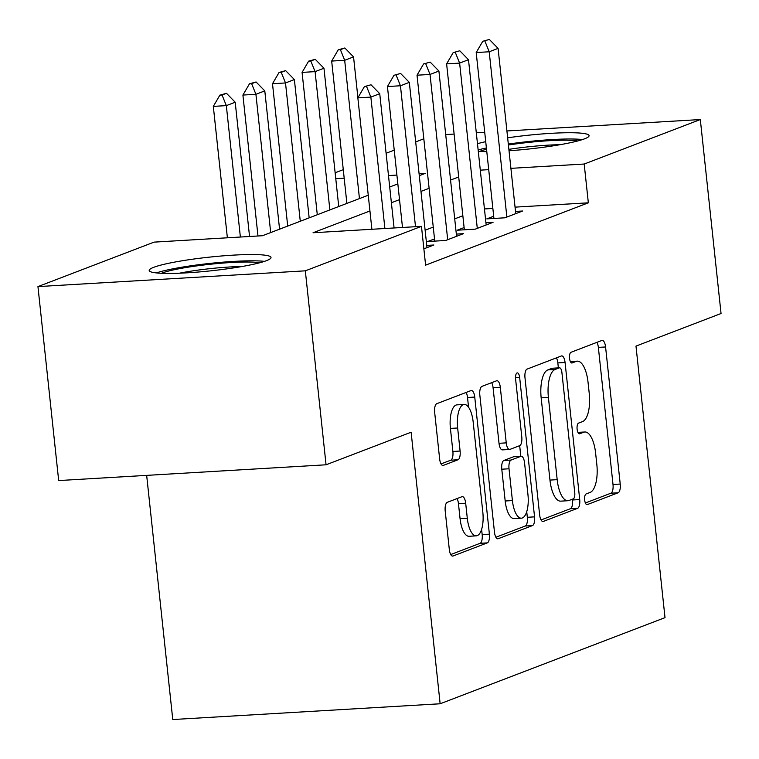 <?xml version="1.0" encoding="UTF-8"?>
<svg xmlns="http://www.w3.org/2000/svg" width="759" height="759" viewBox="0 0 759 759"><rect width="100%" height="100%" fill="white"/><g stroke="black" fill="none" stroke-linecap="round" stroke-linejoin="round"><path stroke-width="1.14" d="M584.677 500.039A5.398 2.087 86.6 0 0 587.03 504.65A5.398 2.087 86.6 0 0 587.286 504.593L618.139 492.771A7.704 2.989 86.6 0 0 620.226 484.052L605.578 346.967A7.704 2.989 86.6 0 0 602.219 340.383A7.704 2.989 86.6 0 0 601.859 340.459L571.005 352.28A5.398 2.087 86.6 0 0 569.544 358.39A5.398 2.087 86.6 0 0 571.897 363.001A5.398 2.087 86.6 0 0 572.144 362.944L576.138 361.417A24.668 9.554 86.6 0 1 577.286 361.161A24.668 9.554 86.6 0 1 588.035 382.223L589.259 393.646A24.668 9.554 86.6 0 1 582.57 421.577L578.576 423.105A5.398 2.087 86.6 0 0 577.115 429.214A5.398 2.087 86.6 0 0 579.459 433.825A5.398 2.087 86.6 0 0 579.715 433.768L583.709 432.241A24.668 9.554 86.6 0 1 584.857 431.985A24.668 9.554 86.6 0 1 595.606 453.047L596.83 464.47A24.668 9.554 86.6 0 1 590.141 492.401L586.147 493.929A5.398 2.087 86.6 0 0 584.677 500.039M153.735 267.31A61.251 6.878 173.9 0 1 221.505 255.982A61.251 6.878 173.9 0 1 271.01 257.472A61.251 6.878 173.9 0 1 266.466 260.66A61.251 6.878 173.9 0 1 198.706 271.988A61.251 6.878 173.9 0 1 149.2 270.489A61.251 6.878 173.9 0 1 153.735 267.31M477.468 143.679A61.251 6.878 173.9 0 1 485.722 141.677M507.648 137.815A61.251 6.878 173.9 0 1 589.069 135.652A61.251 6.878 173.9 0 1 584.534 138.84A61.251 6.878 173.9 0 1 509.023 150.756M447.298 502.316A7.704 2.989 86.6 0 0 445.21 511.044L449.319 549.507A7.704 2.989 86.6 0 0 452.677 556.091A7.704 2.989 86.6 0 0 453.038 556.005L487.306 542.884A7.704 2.989 86.6 0 0 489.394 534.156L474.745 397.071A7.704 2.989 86.6 0 0 471.386 390.496A7.704 2.989 86.6 0 0 471.026 390.572L436.757 403.693A7.704 2.989 86.6 0 0 434.67 412.422L439.632 458.882A7.704 2.989 86.6 0 0 442.99 465.466A7.704 2.989 86.6 0 0 443.351 465.381L458.019 459.764A7.704 2.989 86.6 0 0 460.106 451.036L457.649 428A20.616 7.988 86.6 0 1 464.204 404.443A20.616 7.988 86.6 0 1 473.18 422.051L482.828 512.297A20.616 7.988 86.6 0 1 476.272 535.854A20.616 7.988 86.6 0 1 467.288 518.245L465.684 503.208A7.704 2.989 86.6 0 0 462.326 496.623A7.704 2.989 86.6 0 0 461.965 496.699L447.298 502.316M506.908 130.956L700.32 119.552L721.05 313.514L635.985 346.095L665.007 617.646L440.144 703.773L411.122 432.213L326.057 464.793L305.327 270.83L37.95 286.598L154.077 242.121L262.481 235.726L368.257 195.215M700.32 119.552L584.193 164.029L510.902 168.346M369.937 210.964L313.059 232.747L421.463 226.353L425.609 265.147L588.339 202.814L584.193 164.029M421.463 226.353L305.327 270.83M539.64 514.915A7.704 2.989 86.6 0 0 542.998 521.499A7.704 2.989 86.6 0 0 543.359 521.414L577.627 508.293A7.704 2.989 86.6 0 0 579.715 499.564L565.066 362.479A7.704 2.989 86.6 0 0 561.707 355.895A7.704 2.989 86.6 0 0 561.347 355.98L527.078 369.102A7.704 2.989 86.6 0 0 524.991 377.83L539.64 514.915M532.467 525.589L498.198 538.71A7.704 2.989 86.6 0 1 497.838 538.795A7.704 2.989 86.6 0 1 494.479 532.211L479.83 395.126A7.704 2.989 86.6 0 1 481.918 386.397L496.585 380.781A7.704 2.989 86.6 0 1 496.946 380.705A7.704 2.989 86.6 0 1 500.304 387.289L506.244 442.877A7.704 2.989 86.6 0 0 509.602 449.461A7.704 2.989 86.6 0 0 509.963 449.385L519.697 445.656A7.704 2.989 86.6 0 0 521.784 436.928L515.598 379.054A5.398 2.087 86.6 0 1 517.315 372.887A5.398 2.087 86.6 0 1 519.659 377.489L534.554 516.86A7.704 2.989 86.6 0 1 532.467 525.589L525.237 526.015L495.893 537.258M486.785 151.61A61.251 6.878 173.9 0 1 478.293 151.402M493.692 216.239L486.813 218.877L504.877 217.805L522.628 211.011L515.513 211.429M464.11 227.567L457.222 230.205L475.286 229.142L493.046 222.34L485.921 222.757M434.518 238.905L427.64 241.533L445.704 240.47L463.455 233.668L456.339 234.095M423.864 248.838L433.863 245.005L426.748 245.423M588.339 202.814L515.048 207.141M492.866 208.45L484.451 208.943M462.848 215.755L454.707 218.877M433.256 227.093L425.125 230.205M146.667 475.381L172.767 719.541L440.144 703.773M445.704 134.571L454.119 134.068M476.301 132.759L484.716 132.265M326.057 464.793L58.68 480.57L37.95 286.598M335.136 172.777L343.277 169.665M386.103 153.261L394.234 150.14M415.685 141.924L423.826 138.812M419.291 175.671L425.211 173.403L419.091 173.764M396.9 175.073L388.485 175.566M344.188 178.185L335.772 178.678M389.709 186.999L397.839 183.887M458.702 176.97L450.561 180.082M429.11 188.298L420.979 191.41M399.528 199.626L391.388 202.748M488.72 169.655L480.305 170.149M585.388 502.98L610.91 493.198A7.704 2.989 86.6 0 0 613.006 484.47L598.358 347.394A7.704 2.989 86.6 0 0 596.935 342.347M558.368 367.878L557.837 362.906A7.704 2.989 86.6 0 0 556.423 357.868M541.053 519.953L570.398 508.72A7.704 2.989 86.6 0 0 572.495 499.991L572.409 499.194M573.292 498.853A5.398 2.087 86.6 0 0 574.753 492.743L561.897 372.413A5.398 2.087 86.6 0 0 559.544 367.811A5.398 2.087 86.6 0 0 559.298 367.868L555.085 369.481A24.668 9.554 86.6 0 0 548.396 397.403L557.182 479.66A24.668 9.554 86.6 0 0 567.931 500.722A24.668 9.554 86.6 0 0 569.079 500.466L573.292 498.853M552.58 368.257A5.398 2.087 86.6 0 0 552.324 368.238A5.398 2.087 86.6 0 0 552.068 368.286L559.298 367.868M567.931 500.722L560.702 501.149A24.668 9.554 86.6 0 1 549.962 480.086L541.167 397.83A24.668 9.554 86.6 0 1 547.856 369.899L552.068 368.286M509.602 449.461L502.373 449.888A7.704 2.989 86.6 0 1 499.014 443.303L493.075 387.716A7.704 2.989 86.6 0 0 491.661 382.669M519.678 445.666L520.807 456.263M526.727 511.651L527.334 517.287L534.554 516.86M512.41 500.57A20.616 7.988 86.6 0 0 521.395 518.179A20.616 7.988 86.6 0 0 527.951 494.621L524.554 462.819A7.704 2.989 86.6 0 0 521.196 456.244A7.704 2.989 86.6 0 0 520.835 456.32L511.101 460.049A7.704 2.989 86.6 0 0 509.014 468.777L512.41 500.57L505.181 500.997A20.616 7.988 86.6 0 0 514.166 518.606L521.395 518.179M514.336 456.7A7.704 2.989 86.6 0 0 513.966 456.671A7.704 2.989 86.6 0 0 513.606 456.747L520.835 456.32M505.181 500.997L501.784 469.204A7.704 2.989 86.6 0 1 503.872 460.476L513.606 456.747M525.237 526.015A7.704 2.989 86.6 0 0 527.334 517.287M476.272 535.854L469.043 536.281A20.616 7.988 86.6 0 1 460.068 518.672L458.455 503.634A7.704 2.989 86.6 0 0 457.041 498.587M464.204 404.443L456.975 404.87A20.616 7.988 86.6 0 0 450.419 428.427L457.649 428M441.055 463.92L450.789 460.191A7.704 2.989 86.6 0 0 452.886 451.463L450.419 428.427M468.559 407.251L467.525 397.498A7.704 2.989 86.6 0 0 466.102 392.46M450.732 554.554L480.077 543.311A7.704 2.989 86.6 0 0 482.174 534.583L481.604 529.336M357.916 97.75L353.552 56.897L344.681 60.293L359.453 198.583M340.402 49.677L344.842 47.978L338.229 49.809L340.402 49.677L344.681 60.293L331.674 61.062L346.882 203.403M353.552 56.897L344.842 47.978M338.229 49.809L331.674 61.062M489.365 39.459L482.762 41.28L489.365 39.459L498.084 48.377L515.75 213.649M506.87 217.046L489.204 51.773L476.197 52.542L482.762 41.28M493.929 218.45L476.197 52.542M498.084 48.377L489.204 51.773L484.925 41.157M479.517 151.458A53.007 5.958 173.9 0 1 480.049 151.25A53.007 5.958 173.9 0 1 486.538 149.257M508.407 145.007A53.007 5.958 173.9 0 1 577.684 140.965M560.028 144.703A49.079 5.512 -6.1 0 0 508.881 149.362M582.561 139.542A60.862 6.84 -6.1 0 0 508.312 144.068M486.396 147.948A60.862 6.84 -6.1 0 0 478.142 149.959M161.449 273.278A53.007 5.958 173.9 0 1 203.678 265.005A53.007 5.958 173.9 0 1 259.625 262.785M241.969 266.523A49.079 5.512 -6.1 0 0 204.617 269.265A49.079 5.512 -6.1 0 0 179.494 273.193M264.502 261.362A60.862 6.84 -6.1 0 0 202.625 264.236A60.862 6.84 -6.1 0 0 156.382 272.908M338.742 206.514L323.97 68.234L315.089 71.631L329.871 209.92M310.81 61.014L315.251 59.316L308.647 61.137L310.81 61.014L315.089 71.631L302.082 72.399L317.29 214.731M323.97 68.234L315.251 59.316M308.647 61.137L302.082 72.399M309.16 217.852L294.378 79.562L285.507 82.959L300.279 221.248M281.228 72.342L285.659 70.644L279.056 72.475L281.228 72.342L285.507 82.959L272.5 83.727L287.708 226.068M294.378 79.562L285.659 70.644M279.056 72.475L272.5 83.727M279.568 229.18L264.796 90.89L255.916 94.296L270.697 232.577M251.637 83.68L256.077 81.981L249.474 83.803L251.637 83.68L255.916 94.296L242.908 95.065L257.975 235.992M264.796 90.89L256.077 81.981M249.474 83.803L242.908 95.065M249.55 236.495L235.205 102.228L226.334 105.624L240.375 237.036M222.055 95.008L226.486 93.31L219.882 95.141L222.055 95.008L226.334 105.624L213.317 106.393L227.368 237.804M235.205 102.228L226.486 93.31M219.882 95.141L213.317 106.393M459.783 50.787L453.17 52.618L459.783 50.787L468.493 59.705L486.158 224.977M477.288 228.374L459.622 63.101L446.615 63.87L453.17 52.618M464.347 229.787L446.615 63.87M468.493 59.705L459.622 63.101L455.343 52.485M430.192 62.124L423.588 63.946L430.192 62.124L438.911 71.033L456.576 236.305M447.696 239.711L430.03 74.439L417.023 75.207L423.588 63.946M434.755 241.115L417.023 75.207M438.911 71.033L430.03 74.439L425.752 63.822M400.61 73.452L393.997 75.283L400.61 73.452L409.319 82.37L426.985 247.643M415.505 226.704L400.448 85.767L387.441 86.535L393.997 75.283M402.498 227.472L387.441 86.535M409.319 82.37L400.448 85.767L396.17 75.15M371.018 84.78L364.415 86.611L371.018 84.78L379.737 93.699L394.082 227.966M384.898 228.506L370.857 97.095L357.85 97.864L364.415 86.611M371.891 229.275L357.85 97.864M379.737 93.699L370.857 97.095L366.578 86.479M586.773 504.621L587.286 504.593M571.641 362.973L572.144 362.944M579.202 433.797L579.715 433.768M578.007 432.573L583.709 432.241M570.445 361.749L576.138 361.417M598.358 347.394L605.578 346.967M613.006 484.47L620.226 484.052M610.91 493.198L618.139 492.771M557.837 362.906L565.066 362.479M572.495 499.991L579.715 499.564M570.398 508.72L577.627 508.293M542.628 521.461L543.359 521.414M547.856 369.899L555.085 369.481M541.167 397.83L548.396 397.403M549.962 480.086L557.182 479.66M497.468 538.757L498.198 538.71M493.075 387.716L500.304 387.289M499.014 443.303L506.244 442.877M515.522 377.735L519.659 377.489M503.872 460.476L511.101 460.049M501.784 469.204L509.014 468.777M458.455 503.634L465.684 503.208M460.068 518.672L467.288 518.245M452.886 451.463L460.106 451.036M450.789 460.191L458.019 459.764M442.62 465.428L443.351 465.381M467.525 397.498L474.745 397.071M482.174 534.583L489.394 534.156M480.077 543.311L487.306 542.884M452.307 556.053L453.038 556.005M577.922 432.393L584.857 431.985M570.351 361.569L577.286 361.161M552.324 368.238L559.544 367.811M513.966 456.671L521.196 456.244"/></g></svg>
